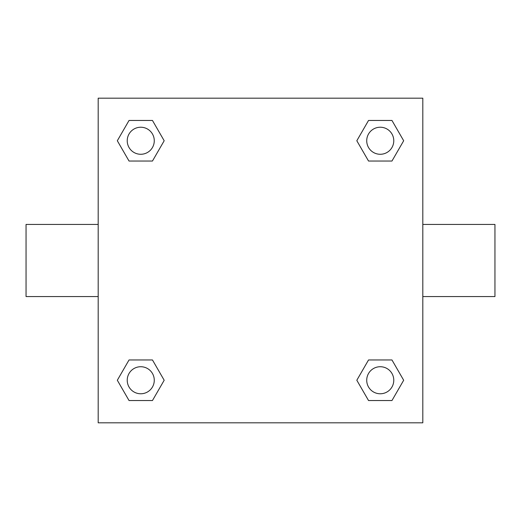 <?xml version="1.0" encoding="UTF-8"?>
<svg xmlns="http://www.w3.org/2000/svg" width="521" height="521" viewBox="0 0 521 521"><rect width="100%" height="100%" fill="white"/><g stroke="black" fill="none" stroke-linecap="round" stroke-linejoin="round"><path stroke-width="0.78" d="M152.464 161.041L129.039 161.041L117.323 140.748L129.039 120.462L152.464 120.462L164.18 140.748L152.464 161.041L129.039 161.041L143.855 161.041M143.855 359.959L152.464 359.959L164.18 380.252L152.464 400.538L129.039 400.538L117.323 380.252L129.039 359.959L152.464 359.959M377.145 161.041L368.536 161.041L356.82 140.748L368.536 120.462L391.961 120.462L403.677 140.748L391.961 161.041L368.536 161.041M368.536 359.959L391.961 359.959L403.677 380.252L391.961 400.538L368.536 400.538L356.82 380.252L368.536 359.959L391.961 359.959L377.145 359.959M422.811 296.566L494.95 296.566L494.95 224.434L422.811 224.434M98.189 224.434L26.05 224.434L26.05 296.566L98.189 296.566M98.189 98.189L422.811 98.189L422.811 422.811L98.189 422.811L98.189 98.189M391.961 400.538L368.536 400.538L391.961 400.538M393.778 380.252A13.526 13.526 0 0 0 373.485 368.536A13.526 13.526 0 0 0 373.485 391.961A13.526 13.526 0 0 0 393.778 380.252M152.464 400.538L129.039 400.538L152.464 400.538M154.275 380.252A13.526 13.526 0 0 0 133.988 368.536A13.526 13.526 0 0 0 133.988 391.961A13.526 13.526 0 0 0 154.275 380.252M368.536 120.462L391.961 120.462L368.536 120.462M393.778 140.748A13.526 13.526 0 0 0 373.485 129.039A13.526 13.526 0 0 0 373.485 152.464A13.526 13.526 0 0 0 393.778 140.748M129.039 120.462L152.464 120.462L129.039 120.462M154.275 140.748A13.526 13.526 0 0 0 133.988 129.039A13.526 13.526 0 0 0 133.988 152.464A13.526 13.526 0 0 0 154.275 140.748"/></g></svg>
